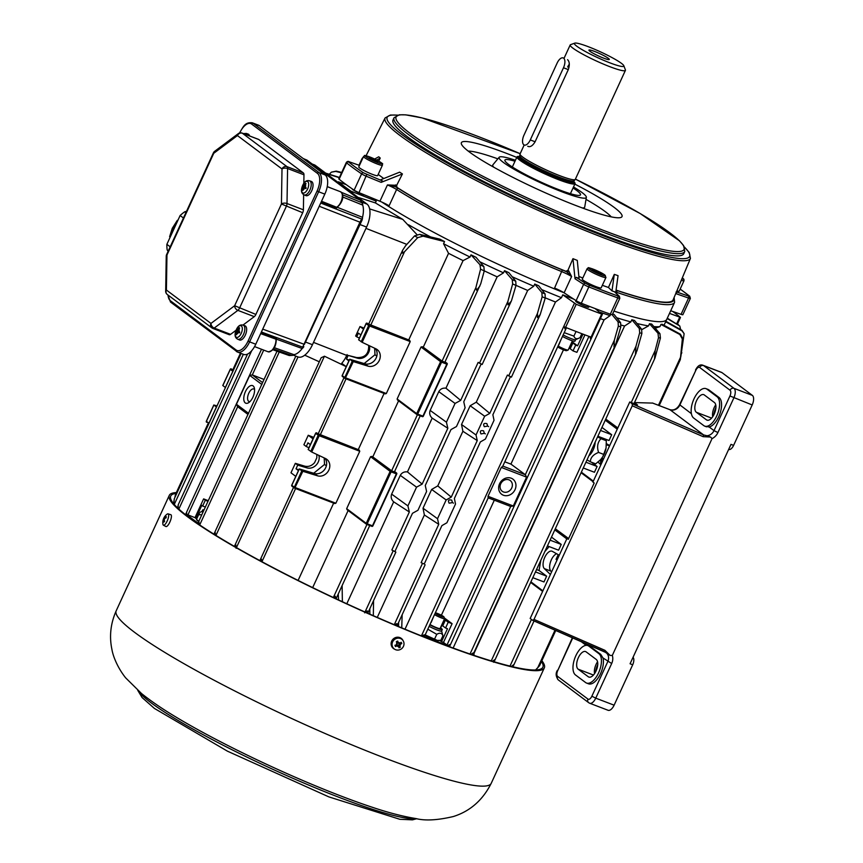<?xml version="1.0" encoding="UTF-8"?>
<svg xmlns="http://www.w3.org/2000/svg" width="863" height="863" viewBox="0 0 863 863"><rect width="100%" height="100%" fill="white"/><g stroke="black" fill="none" stroke-linecap="round" stroke-linejoin="round"><path stroke-width="1.29" d="M616.258 293.291L616.678 292.363A172.007 20.41 24.7 0 0 674.596 302.32L666.765 319.353A172.007 20.41 -155.3 0 1 613.949 311.079A172.007 20.41 24.7 0 0 666.765 319.353L664.445 324.402A172.007 20.41 -155.3 0 1 663.863 325.2M563.852 292.686A172.007 20.41 -155.3 0 1 381.791 202.05A172.007 20.41 24.7 0 0 563.852 292.686M199.17 523.658L198.9 521.694L198.102 522.913A201.101 23.862 24.7 0 0 199.17 523.658L198.231 523.14A201.608 23.927 -155.3 0 1 185.944 513.927L185.977 513.776A201.101 23.862 24.7 0 0 186.753 514.413L186.602 512.482L185.977 513.776L186.602 512.482M186.753 514.413L194.984 517.66L203.614 498.89L208.263 500.691M187.907 514.931L237.681 406.71L236.44 404.262L249.72 375.394L252.298 374.92L264.035 379.45M612.622 313.97A172.007 20.41 24.7 0 0 614.078 314.445L620.616 322.73L620.788 326.894L615.966 343.409L613.981 346.915L614.316 340.281L618.35 326.085L618.081 321.888L612.094 314.671M453.14 648.037L604.068 319.893L610.098 315.631L610.702 314.326M473.981 653.442L624.585 326.009A164.801 19.558 -155.3 0 1 621.112 325.071M472.848 654.974L473.237 652.913L470.982 654.348M680.788 356.904L684.122 333.722L682.04 330.874L665.6 321.759M680.303 359.677L682.353 338.965L679.817 334.488L660.95 324.456A172.007 20.41 24.7 0 0 662.126 324.261L680.4 334.197L682.86 338.674L680.324 359.655L659.203 405.578M655.244 328.167L659.958 326.624L660.95 324.456M222.87 385.545L225.437 387.563M216.484 407.045L213.808 405.006L217.012 405.89M313.69 473.248L324.542 464.445L326.365 465.815M324.186 457.919L324.542 464.445M308.943 447.778L306.268 446.516L307.972 442.827L310.389 444.639M298.792 469.86L296.02 468.803L297.713 465.114L306.937 467.865A9.601 8.35 126.8 0 0 316.203 465.049A9.601 8.35 126.8 0 0 318.879 455.416M295.782 476.387L290.982 472.795L295.34 463.323L304.639 466.139C308.393 467.045 311.705 465.891 314.574 462.676L316.818 457.8L316.797 454.423M297.713 465.114L295.34 463.323M306.268 446.516L303.895 444.736L308.242 435.265L313.733 437.379M313.042 438.868L308.242 435.265M298.447 470.615L296.02 468.803M316.818 457.8L314.574 462.676M308.253 449.526L311.705 452.018L325.513 458.544A9.601 8.35 -53.2 0 1 326.764 459.31A9.601 8.35 -53.2 0 1 328.501 470.745A9.601 8.35 -53.2 0 1 317.562 475.826L301.791 470.971L299.623 469.041L314.402 473.463A9.601 8.35 126.8 0 0 324.747 469.332A9.601 8.35 126.8 0 0 324.995 458.307M344.003 377.681L318.188 433.809L358.274 449.623A164.801 19.558 24.7 0 0 359.181 450.087L359.763 451.273L335.869 503.237L334.747 503.539L294.693 488.21L302.784 471.414M376.818 356.117L374.995 354.747L364.154 363.55M374.995 354.747L374.639 348.221M360.842 334.941L358.425 333.129L356.721 336.818L359.396 338.08M369.342 345.718A9.601 8.35 -53.2 0 1 366.656 355.351A9.601 8.35 -53.2 0 1 357.39 358.167L348.177 355.416L346.473 359.105L349.245 360.162M348.177 355.416L356.538 357.53C364.866 358.026 368.922 353.981 368.684 345.405M346.246 366.699L341.726 363.312A19.202 9.202 -69 0 0 346.732 355.416L347.099 354.607M348.9 360.917L346.473 359.105M356.721 336.818L355.653 336.009L360 326.548L363.992 328.113M363.506 329.17L360 326.548M358.706 339.828L362.158 342.32L375.966 348.846A9.601 8.35 -53.2 0 1 377.228 349.612A9.601 8.35 -53.2 0 1 378.954 361.058A9.601 8.35 -53.2 0 1 368.016 366.139L352.244 361.273L350.076 359.342L364.855 363.765A9.601 8.35 126.8 0 0 375.2 359.634A9.601 8.35 126.8 0 0 375.448 348.609M402.557 250.367L368.641 324.11L408.728 339.925A164.801 19.558 24.7 0 0 409.634 340.389L410.216 341.575L386.322 393.539L385.2 393.852L345.146 378.512L353.237 361.716M540.831 560.26L539.051 570.497L536.559 569.548M539.051 570.497L546.635 576.182L543.981 581.953L532.816 577.681M551.479 537.11L561.241 544.434L550.076 540.152M561.241 544.434L558.588 550.206L547.422 545.923M549.17 546.603L544.866 551.5M546.635 576.182L535.47 571.91M550.4 574.499L544.337 568.609A9.601 4.606 111 0 1 544.639 557.617A9.601 4.606 111 0 1 551.996 551.198A9.601 4.606 111 0 1 552.288 551.328L559.267 555.222M556.646 553.766A9.601 4.606 -69 0 0 550.518 561.889A9.601 4.606 -69 0 0 550.896 571.123L551.63 571.835M591.338 462.169L597.099 466.484L594.434 472.266L583.269 467.983M601.932 427.412L611.694 434.736L600.529 430.454M597.099 466.484L585.934 462.212M611.694 434.736L609.041 440.508L597.876 436.236M634.488 320.464L641.608 329.191L641.878 333.431L636.959 350.82L635.47 353.679L635.966 346.279L639.677 332.805L639.321 328.544L631.835 319.752A172.007 20.41 24.7 0 0 634.488 320.464M606.419 443.69L609.72 445.524M600.853 464.801L598.059 462.083M607.099 444.067A9.601 4.606 -69 0 0 606.409 444.38M600.443 459.871A9.601 4.606 -69 0 0 601.177 461.241M555.319 528.771L568.631 538.566M605.772 419.073L617.811 427.94M654.51 358.609L655.179 350.454L658.512 337.66L657.994 333.269L649.494 323.744A172.007 20.41 24.7 0 0 651.705 324.067L659.947 333.668L660.411 338.048L654.974 358.059M641.781 329.644L648.501 325.901L649.494 323.744M396.656 473.96L372.87 525.912L371.856 526.333L366.613 524.316A0.798 0.798 0 0 1 366.419 524.219A0.798 0.69 126.8 0 0 366.559 524.294L367.217 523.809L366.236 523.323A0.798 0.69 126.8 0 0 366.419 524.219L347.066 509.72L346.667 508.663L370.572 456.7L371.845 456.441A164.801 19.558 24.7 0 0 372.784 456.905L391.629 470.788L394.391 471.953L420.205 415.826M447.11 364.262L423.323 416.225L422.309 416.635L417.066 414.628A0.798 0.798 0 0 1 416.872 414.52A0.798 0.69 126.8 0 0 417.023 414.596L417.67 414.111L416.7 413.625A0.798 0.69 126.8 0 0 416.872 414.52L397.519 400.022L397.12 398.965L421.025 347.002L422.298 346.753A164.801 19.558 24.7 0 0 423.248 347.217L442.083 361.09L444.844 362.255L480.788 283.657L484.251 270.917L483.863 266.581L476.042 257.303A172.007 20.41 24.7 0 1 471.025 254.865L479.979 264.736A191.295 22.697 24.7 0 0 483.863 266.581M479.979 264.736L480.572 269.18L475.88 287.616L476.624 290.248L479.947 285.933M423.248 347.217L463.075 260.615L470.022 257.034L471.025 254.865M372.784 456.905L398.587 400.82M333.657 503.129L298.102 580.421M312.676 587.606L348.134 510.518M463.075 260.615A164.801 19.558 -155.3 0 1 448.555 253.323L408.728 339.925M384.111 393.431L358.274 449.623M173.582 503.636L174.294 498.771L241.133 353.442M240.453 353.183L232.805 369.828L233.388 370.281M341.543 172.837L335.685 171.413L331.414 172.147L329.267 174.25M331.414 172.136L336.279 171.122L341.726 172.438M444.542 241.575L423.086 236.171L417.735 237.627L404.499 251.769L402.19 253.161L402.6 250.27L405.513 245.858L414.542 235.912L419.677 234.348L439.882 239.148A172.007 20.41 24.7 0 0 444.542 241.575L443.55 243.733L448.555 253.323M261.888 561.824L261.457 559.159L259.882 560.605M335.718 598.62L335.329 596.257L333.269 597.671M504.79 461.824A164.801 19.558 24.7 0 0 510.918 464.1L525.308 474.704L526.581 477.12L501.295 467.433L502.698 466.365L566.462 327.735M526.581 477.12L513.312 505.988L510.702 506.452L446.98 645.028L447.865 645.535A201.101 23.862 24.7 0 0 449.699 646.214L449.677 644.585L447.865 645.535M488.113 497.822L488.016 496.301L513.312 505.988M277.023 351.219L198.414 522.126M245.265 402.913A9.439 4.531 111 0 1 246.397 389.806A9.439 4.531 111 0 1 254.315 387.897A9.439 4.531 111 0 1 248.663 402.665A9.439 4.531 111 0 1 245.265 402.913M510.918 464.1L563.474 349.817M346.797 603.766L393.679 501.835C391.306 499.645 390.626 497.077 391.651 494.121L400.281 475.362C401.856 472.676 404.24 471.511 407.444 471.899L432.18 418.124C429.806 415.923 429.138 413.355 430.162 410.41L438.792 391.651C440.357 388.954 442.741 387.8 445.955 388.177L497.153 276.85A164.801 19.558 -155.3 0 1 484.272 270.853M604.068 319.893A164.801 19.558 -155.3 0 1 600.378 318.663M391.845 550.011L395.869 552.104L391.845 550.011L409.342 511.986L407.919 505.912L416.549 487.153L422.158 484.111L447.843 428.275L446.43 422.201L455.06 403.431L460.669 400.4L478.156 362.374L482.169 364.466L511.511 300.648L515.988 285.426L515.761 281.219L508.868 272.654A172.007 20.41 24.7 0 1 504.521 270.68L512.244 279.644A191.295 22.697 24.7 0 0 515.761 281.219M481.069 364.164L463.765 401.78L465.103 407.778L456.473 426.538L450.971 429.591L425.265 485.491L426.592 491.489L417.962 510.26L412.471 513.302L394.963 551.36M424.229 564.024L421.112 562.676L424.229 564.024L441.888 525.632L446.894 522.773L455.524 504.014L454.37 498.49L480.389 441.921L485.405 439.062L494.035 420.292L492.87 414.769L510.335 376.818M485.373 433.852L484.337 433.312L481.004 433.916C479.601 431.166 480.464 430.141 483.593 430.853L484.337 433.312M421.112 562.676L438.749 524.316L437.519 518.717L446.149 499.957L451.263 497.11L477.261 440.594L476.02 435.006L484.65 416.236L489.774 413.388L507.412 375.038L511.435 377.131L540.195 314.596L545.233 298.08L545.082 293.927L538.663 285.729A172.007 20.41 24.7 0 1 534.747 284.056L541.856 292.568A191.295 22.697 24.7 0 0 545.082 293.927M453.507 503.14L452.471 502.59L449.138 503.194C447.735 500.443 448.598 499.418 451.727 500.13L452.471 502.59M488.695 426.646L487.66 426.095L484.326 426.7C482.924 423.949 483.787 422.924 486.915 423.636L487.66 426.095M396.926 625.837L396.764 623.625L394.628 624.866M438.749 524.316L424.38 514.995L423.021 508.21L431.651 489.45L437.768 485.901L451.263 497.11M377.271 617.423L424.38 514.995M477.261 440.594L462.892 431.284L461.532 424.499L470.162 405.739L476.268 402.19L489.774 413.388M437.768 485.901L462.892 431.284M445.955 388.177L460.669 400.4M447.843 428.275L432.18 418.124M367.562 613.14L367.271 610.864L364.639 612.849M407.444 471.899L422.158 484.111M409.342 511.986L393.679 501.835M405.006 629.203L555.492 302.018A164.801 19.558 -155.3 0 1 545.297 297.864M540.195 314.596L537.509 317.627L537.476 313.355L542.147 296.775L541.856 292.568M476.268 402.19L527.671 290.443L533.755 286.225L534.747 284.056M511.263 301.209L508.016 304.866L507.897 301.392L512.644 283.938L512.244 279.644M497.153 276.85L503.517 272.848L504.521 270.68M503.388 495.233A9.439 8.209 -53.2 0 1 502.557 479.893A9.439 8.209 -53.2 0 1 515.955 485.017A9.439 8.209 -53.2 0 1 503.388 495.233M503.442 491.942A6.699 5.825 -53.2 0 1 502.201 491.263A6.699 5.825 -53.2 0 1 501.554 482.406A6.699 5.825 -53.2 0 1 510.238 480.54A6.699 5.825 -53.2 0 1 511.338 488.717A6.699 5.825 -53.2 0 1 503.442 491.942M422.363 635.74A201.101 23.862 24.7 0 0 424.337 636.527L424.186 634.823L422.363 635.74L423.517 636.268A201.608 23.927 24.7 0 0 449.008 646.031L449.699 646.214M595.082 308.555L601.705 314.056A201.608 23.927 -155.3 0 1 576.214 304.294L562.784 294.822A172.007 20.41 24.7 0 0 573.798 299.159M566.408 327.638L564.931 328.835L564.434 326.861L565.589 327.39A201.608 23.927 24.7 0 0 591.079 337.153L591.77 337.325L590.421 338.598L589.925 336.646M441.392 615.243L494.316 500.195M444.391 617.994L452.104 623.679L443.474 642.45L446.98 645.028M584.941 334.866L576.915 352.331A191.359 22.708 24.7 0 1 573.021 350.885L570.195 348.76A8.803 1.046 -155.3 0 0 569.095 348.026M198.9 521.694L198.102 522.913M254.574 389.58A6.699 3.215 -69 0 0 253.819 388.997A6.699 3.215 -69 0 0 248.587 393.69A6.699 3.215 -69 0 0 248.641 401.306A6.699 3.215 -69 0 0 249.029 401.511A6.699 3.215 -69 0 0 249.979 401.586M672.752 311.467A201.608 23.927 -155.3 0 1 680.378 317.336L669.494 313.409M207.994 501.284L205.308 500.249A191.359 22.708 -155.3 0 1 203.614 498.89M196.807 518.717L195.825 518.339L201.802 505.351A191.359 22.708 24.7 0 0 202.643 506.02L205.308 500.249M202.643 506.02L205.34 507.056M195.825 518.339A191.359 22.708 -155.3 0 1 194.984 517.66M430.928 622.406A191.359 22.708 -155.3 0 0 431.133 622.482L433.614 616.57M443.474 642.45A191.359 22.708 -155.3 0 1 441.5 641.716L447.476 628.728A191.359 22.708 -155.3 0 1 445.567 628.005L442.73 625.891A8.803 1.046 24.7 0 0 441.629 625.146M444.294 619.375A8.803 1.046 -155.3 0 1 445.384 620.119L448.221 622.234A191.359 22.708 24.7 0 0 452.104 623.679M445.567 628.005L448.221 622.234M440.615 628.037L441.878 625.297M441.5 641.716L439.871 640.486M561.079 339.45L558.598 345.351A191.359 22.708 24.7 0 1 558.393 345.276M572.007 341.705L577.595 345.826A191.359 22.708 -155.3 0 1 575.686 345.103L572.849 342.989A8.803 1.046 24.7 0 0 571.759 342.244M575.686 345.103L573.021 350.885M572.687 340.896L572.266 341.824M582.978 334.121L577.595 345.826M364.693 194.973A7.195 0.852 -155.3 0 1 357.174 192.104A7.195 0.852 -155.3 0 1 352.169 188.878A7.195 0.852 -155.3 0 1 352.19 188.846M588.221 306.462A7.195 0.852 -155.3 0 1 588.782 307.152A7.195 0.852 -155.3 0 1 581.878 304.919A7.195 0.852 -155.3 0 1 575.697 301.133A7.195 0.852 -155.3 0 1 576.592 301.111M555.492 302.018L561.457 297.703L562.784 294.822M371.349 197.713A172.007 20.41 24.7 0 0 376.203 201.122L350.928 191.165A201.608 23.927 -155.3 0 1 338.63 181.942L346.203 184.617M376.203 201.122L375.383 202.913L357.972 197.336M375.383 202.913L402.805 219.418L416.818 234.466M346.074 366.57L324.445 356.214L321.165 357.746L234.52 546.117M178.156 508.436L178.188 504.887L247.562 354.067M178.296 504.801L177.487 508.35M173.776 503.873L174.304 498.76M430.561 236.915A172.007 20.41 -155.3 0 1 408.479 224.747M470.022 257.034A172.007 20.41 -155.3 0 1 443.55 243.733M503.517 272.848A172.007 20.41 -155.3 0 1 479.828 261.769M533.755 286.225A172.007 20.41 -155.3 0 1 512.18 276.764M561.457 297.703A172.007 20.41 -155.3 0 1 541.694 289.59M610.098 315.631A172.007 20.41 -155.3 0 1 599.763 312.126M624.585 326.009L630.842 321.921A172.007 20.41 -155.3 0 1 616.7 317.757M630.842 321.921L631.835 319.752M648.501 325.901A172.007 20.41 -155.3 0 1 636.98 323.506M659.958 326.624A172.007 20.41 -155.3 0 1 653.895 326.592M236.095 548.307L235.782 544.823L234.391 546.408M215.513 535.146L215.189 532.439L213.981 534.197M665.675 321.165L681.921 330.313L684.132 333.722M667.304 318.177L679.785 325.987L667.142 318.533M680.67 329.612L679.785 325.987M493.701 662.288L494.726 659.677L492.439 661.252M494.639 660.691L494.726 659.677M513.733 665.146L512.73 666.743M513.765 664.596L511.414 666.43M535.707 669.979L539.569 665.675L535.567 669.979M174.898 497.455L175.383 494.672M527.671 290.443A164.801 19.558 -155.3 0 1 516.009 285.351M473.992 652.514L473.97 655.351M398.587 626.538L398.598 622.439M402.158 614.715L401.737 627.854M369.882 614.165L369.796 608.782M373.571 600.583L373.323 615.686M338.555 599.947L338.253 593.992M342.126 585.567L342.374 601.716M567.574 59.676C569.591 61.651 569.828 64.962 568.296 69.601L535.103 141.769C532.6 145.901 530.152 147.4 527.746 146.279M569.321 64.24A8.004 3.84 -69 0 0 567.649 67.034M589.947 51.273A11.197 1.327 -155.3 0 1 588.954 50.281A11.197 1.327 -155.3 0 1 599.677 53.582A11.197 1.327 -155.3 0 1 609.159 59.579A11.197 1.327 -155.3 0 1 600.519 56.861A11.197 1.327 -155.3 0 1 589.947 51.273M621.414 63.323A27.195 3.225 -155.3 0 1 623.82 65.717A27.195 3.225 -155.3 0 1 597.779 57.713A27.195 3.225 -155.3 0 1 574.758 43.15A27.195 3.225 -155.3 0 1 595.729 49.741A27.195 3.225 -155.3 0 1 621.414 63.323M574.758 43.15L570.562 44.671A30.399 3.603 24.7 0 0 570.184 44.973A30.399 3.603 24.7 0 0 596.29 60.949A30.399 3.603 24.7 0 0 625.416 70.378A30.399 3.603 24.7 0 0 625.405 69.892L623.82 65.717M524.175 144.995L520.055 153.948A30.399 3.603 24.7 0 0 520.022 154.056A30.399 3.603 24.7 0 0 522.762 157.109A30.399 3.603 24.7 0 0 552.665 172.805A30.399 3.603 24.7 0 0 575.233 179.45A30.399 3.603 24.7 0 0 575.297 179.353L625.416 70.378M573.755 181.543A31.963 3.797 -155.3 0 1 575.049 183.614A31.963 3.797 -155.3 0 1 544.434 173.7A31.963 3.797 -155.3 0 1 516.98 156.904A31.963 3.797 -155.3 0 1 519.386 156.537M373.755 807.746A156.807 18.608 -155.3 0 1 371.403 806.97A156.807 18.608 -155.3 0 1 176.203 717.196C162.632 709.095 151.09 701.22 141.575 693.572L125.642 677.843C117.357 667.444 112.956 655.88 111.92 649.418C109.17 636.355 110.593 623.496 116.181 610.842A206.408 24.488 -155.3 0 0 257.357 702.223A206.408 24.488 -155.3 0 0 473.28 785.319A206.408 24.488 -155.3 0 0 491.22 783.334C482.697 800.195 470.076 811.263 453.355 816.527C437.552 820.26 425.038 820.929 415.826 818.545C402.687 816.409 387.886 812.558 371.403 806.97M541.856 660.691A206.408 24.488 -155.3 0 1 544.326 667.865A206.408 24.488 -155.3 0 1 346.581 603.873A206.408 24.488 -155.3 0 1 169.288 495.373A206.408 24.488 -155.3 0 1 176.343 492.579M541.479 661.533A204.801 24.304 -155.3 0 1 542.881 667.196A204.801 24.304 -155.3 0 1 346.656 603.701A204.801 24.304 -155.3 0 1 170.745 496.042A204.801 24.304 -155.3 0 1 175.955 493.409M163.7 518.706A9.159 2.567 175.5 0 1 163.69 518.523L163.431 519.375A10.378 5.307 -162.2 0 0 163.064 520.238A10.399 10.399 0 0 1 167.174 514.121A6.138 1.855 112.5 0 1 168.102 513.863L170.798 514.693A6.397 1.931 112.5 0 1 170.173 521.371A6.397 1.931 112.5 0 1 165.89 526.516L163.398 525.2A6.138 1.855 112.5 0 1 162.934 524.359A10.399 10.399 0 0 1 163.053 520.27A3.538 1.068 -67.5 0 0 162.902 521.435A10.378 7.443 -4.7 0 1 163.323 520.13L163.549 520.26M168.102 513.863A6.138 1.855 112.5 0 1 167.508 520.26A6.138 1.855 112.5 0 1 163.398 525.2M163.69 518.523A9.159 1.553 51.1 0 1 163.797 518.48L164.553 518.922M164.779 517.466L164.563 517.315A10.378 8.199 -123.6 0 1 165.297 515.977A3.538 1.068 -67.5 0 0 164.574 516.786A10.378 6.397 30.1 0 0 164.11 517.822L163.797 518.48M164.542 519.008L164.887 518.372A10.378 4.757 7.1 0 1 166.084 517.843A3.538 1.068 -67.5 0 0 166.246 516.646L166.246 516.646A10.378 7.994 -171.3 0 0 164.995 517.617L164.747 517.52A9.159 6.181 111 0 1 165.07 516.959A9.159 8.846 80.8 0 0 164.682 517.476L164.563 517.315M165.739 517.973L164.747 517.52M164.369 520.648L163.754 520.432A10.378 8.749 41.5 0 0 163.851 522.104A3.538 1.068 -67.5 0 0 164.563 521.306A10.378 5.858 -138.4 0 1 164.207 519.914L164.445 519.224M163.56 520.238A9.159 6.084 123 0 0 163.366 520.831A9.159 8.943 117.7 0 1 163.495 520.195L163.323 520.13M394.866 649.354L394.057 648.9A6.397 6.052 -44.9 0 1 394.639 637.984A6.397 6.052 -44.9 0 1 402.827 640.173L403.28 640.982A6.138 5.814 -44.9 0 1 394.866 649.354A6.138 5.814 -44.9 0 1 395.427 638.89A6.138 5.814 -44.9 0 1 403.28 640.982M397.077 644.197A9.159 5.2 -142.8 0 1 396.527 643.863L396.753 644.844A10.378 2.028 166.3 0 1 394.963 645.244A3.538 3.344 135.1 0 0 395.545 646.592A10.378 4.153 -34.2 0 0 397.131 645.697L398.652 646.225A10.378 0.852 75.8 0 1 398.965 647.779A3.538 3.344 135.1 0 0 400.356 647.11A10.378 1.424 -127.2 0 0 399.537 645.804L400.152 644.24A10.378 3.732 -11.9 0 0 401.726 643.625L400.022 643.356A2.244 2.114 -44.9 0 0 399.979 643.226M396.527 643.863A9.159 3.053 7.9 0 1 397.163 643.971L396.926 643.992M397.368 643.28L396.948 642.525L396.656 643.474L396.721 642.223A2.244 2.114 -44.9 0 1 397.39 641.899L397.724 641.09A3.538 3.344 135.1 0 0 396.333 641.759L397.368 643.28M398.231 642.719L398.889 643.151A9.159 1.909 -62.2 0 1 399.202 642.579L398.253 642.859A10.378 2.567 -107.1 0 0 397.724 641.09M399.202 642.579A9.159 6.559 96.9 0 1 399.116 643.226L399.019 642.989M399.774 643.388L399.116 643.226L399.774 643.388A10.378 2.449 145.2 0 0 401.144 642.277A3.538 3.344 135.1 0 1 401.726 643.625M399.849 644.909A9.159 3.474 16.9 0 1 400.346 645.19A9.159 5.62 -153.1 0 1 399.763 645.125M396.408 644.92L397.811 645.88A9.159 2.104 -71.2 0 0 397.67 646.484A9.159 6.753 109.6 0 0 398.037 645.956L398.652 646.225M395.934 645.028A2.244 2.114 -44.9 0 0 396.063 645.265L395.545 646.592M398.566 646.02A2.244 2.114 -44.9 0 0 399.073 645.751L400.356 647.11M400.346 645.19L398.9 644.251L400.022 643.356M397.67 646.484L397.325 645.006L398.264 645.546L397.325 645.006L397.789 645.837M396.063 645.265L397.325 645.006M399.073 645.751L398.9 644.251M597.563 661.792A9.601 4.606 -69 0 0 594.553 673.625M595.524 672.04A13.603 6.516 111 0 1 597.746 664.542M588.286 676.775L578.167 669.192A9.601 4.606 111 0 1 578.091 658.275A9.601 4.606 111 0 1 585.578 651.565A9.601 4.606 111 0 1 586.128 651.867L596.247 659.451A9.601 4.606 111 0 1 596.322 670.357A9.601 4.606 111 0 1 588.836 677.077A9.601 4.606 111 0 1 588.286 676.775L589.44 677.218M713.69 415.114A13.603 6.516 111 0 1 715.912 407.627M715.729 404.866A9.601 4.606 -69 0 0 712.719 416.71M696.333 412.266A9.601 4.606 111 0 1 696.258 401.36A9.601 4.606 111 0 1 703.744 394.639A9.601 4.606 111 0 1 704.294 394.952L714.424 402.525A9.601 4.606 111 0 1 714.488 413.442A9.601 4.606 111 0 1 707.002 420.152A9.601 4.606 111 0 1 706.452 419.85L696.333 412.266L711.608 418.113M614.111 705.179L595.75 698.156A8.004 3.84 -69 0 1 589.731 703.259L588.674 702.676A3.204 2.783 -53.2 0 1 587.973 699.106L557.617 676.365A3.204 2.783 -53.2 0 0 558.318 679.925L588.674 702.676A3.204 2.783 -53.2 0 0 589.267 703A8.004 3.84 -69 0 0 589.731 703.259L608.081 710.281A8.004 3.84 -69 0 0 614.111 705.179L632.698 664.769A6.397 3.064 -69 0 0 633.043 657.304M728.782 449.461L728.663 449.407A6.397 3.064 -69 0 0 728.782 449.461A6.397 3.064 -69 0 0 733.604 445.373L752.191 404.963A8.004 3.84 -69 0 0 752.353 395.373L721.997 372.633A8.004 3.84 -69 0 0 721.533 372.374L703.172 365.34A8.004 3.84 -69 0 1 703.636 365.599A3.204 2.783 126.8 0 0 699.688 367.476L730.044 390.227A4.8 2.298 111 0 1 729.947 395.977L714.014 430.615L709.181 427.002L705.632 426.322M632.698 664.769L630.076 663.766L730.983 444.369L733.604 445.373M587.865 645.589L590.616 646.797L600.734 654.381L602.967 657.94A15.998 7.67 111 0 1 599.44 675.815A15.998 7.67 111 0 1 588.512 683.809L586.538 683.054A15.998 7.67 -69 0 0 599.03 671.856A15.998 7.67 -69 0 0 598.9 653.679L588.782 646.096A15.998 7.67 -69 0 0 587.865 645.589A15.998 7.67 -69 0 0 575.384 656.775A15.998 7.67 -69 0 0 575.502 674.963L585.621 682.547A15.998 7.67 -69 0 0 586.538 683.054M532.849 620.421L604.057 651.446L610.119 655.438L604.877 650.292L534.003 619.407L532.751 620.4L530.173 618.48L567.023 538.372L568.469 538.922M693.679 418.037A15.998 7.67 111 0 1 693.561 399.86A15.998 7.67 111 0 1 706.042 388.663A15.998 7.67 111 0 1 706.959 389.17L717.077 396.753A15.998 7.67 111 0 1 717.196 414.941A15.998 7.67 111 0 1 704.715 426.128A15.998 7.67 111 0 1 703.798 425.621L693.679 418.037M706.042 388.663L708.005 389.418A15.998 7.67 111 0 1 708.922 389.925L719.041 397.509A15.998 7.67 111 0 1 720.055 413.334A15.998 7.67 111 0 1 709.181 427.002M604.057 651.446L604.877 650.292M606.818 653.345A8.004 6.958 -53.2 0 1 607.8 661.565L591.867 696.204L595.75 698.156L611.684 663.518A11.197 9.741 126.8 0 0 612.309 655.438L610.119 655.438M612.309 655.438L712.029 438.641A11.197 9.741 126.8 0 0 717.908 432.568L733.841 397.929A8.004 3.84 -69 0 0 733.992 388.35L703.636 365.599L721.997 372.633M703.14 436.667L703.636 434.941L632.245 403.841L632.255 405.783L703.14 436.667L710.562 437.045L712.029 438.641M632.255 405.783L534.003 619.407M706.916 435.729L703.636 434.941L669.99 409.731A8.004 6.958 126.8 0 0 679.861 405.027L695.794 370.389A4.8 2.298 111 0 1 699.688 367.476M710.562 437.045L706.916 435.739A8.004 6.958 -53.2 0 0 714.014 430.615L717.908 432.568M652.655 403.097L634.499 402.568M634.456 402.665L637.487 404.93L629.753 401.975L592.913 482.083L594.176 483.032L568.285 539.321L567.023 538.372M632.245 403.841L629.753 401.975M603.658 458.717L602.525 458.296L600.206 463.345L601.187 464.078M603.517 459.03L602.525 458.296M557.045 560.065L556.052 559.332L558.221 554.639M597.628 436.786L600.961 438.695C597.563 442.277 596.765 446.851 598.566 452.428C593.215 454.553 590.475 457.67 590.335 461.791L595.697 463.841L600.745 459.526L602.849 456.613L606.063 447.973L606.322 440.745L603.701 438.458M605.923 448.684L605.923 448.674A12.805 6.138 111 0 1 605.923 448.684A12.805 6.138 111 0 1 602.967 456.408A12.805 6.138 111 0 1 602.903 456.516M605.923 448.674L606.063 447.973M595.146 442.169A10.885 5.221 111 0 1 588.933 455.696M590.335 461.791L587.002 459.882M606.322 440.745L600.961 438.695M603.927 454.488L598.566 452.428M320.723 203.032L361.629 219.029L359.936 222.19L362.136 219.946L362.514 218.069L361.629 219.029A1.284 0.917 43.2 0 1 361.975 220.119M215.944 535.416L298.026 356.958A19.202 9.202 -69 0 0 312.46 344.704L366.57 227.066L360.011 224.553L304.391 344.369L360.507 222.352M360.011 224.553L362.136 219.946M319.234 206.268L359.936 222.19L302.686 347.163A1.284 1.09 -0.4 0 0 303.787 346.624M306.419 159.892L306.861 160.076A1.284 1.111 -53.2 0 1 307.066 160.194L307.066 160.194A1.284 1.111 -53.2 0 1 307.25 160.367M303.345 158.619L306.861 160.076L360.27 200.097L362.536 203.237L362.708 205.103L342.665 196.98M261.392 332.007L302.686 347.163L302.697 348.145L303.787 346.797M362.708 205.103A19.202 9.202 111 0 1 362.525 217.314L362.514 218.069M362.525 217.314L337.336 207.325L336.052 208.317L336.592 207.239L321.521 201.273M273.474 348.976L291.629 355.383L289.202 355.524L292.74 355.383M302.697 348.145L302.179 348.523A19.202 9.202 111 0 1 293.916 354.671L293.42 355.038M293.916 354.671L274.294 347.681M337.153 206.883L336.581 207.832M337.034 207.228L337.034 207.228A0.798 0.626 -116.1 0 1 336.592 207.239A8.403 4.024 111 0 0 341.899 199.159A8.403 4.024 111 0 0 340.54 191.759C345.901 196.44 340.529 204.909 337.034 207.228L336.71 207.605M271.047 351.047A7.605 3.646 -69 0 0 276.106 339.871L276.387 338.037L276.591 339.353M276.451 338.576L276.106 339.612M260.658 333.614L275.912 339.17A8.403 4.024 111 0 1 273.549 348.145A8.403 4.024 111 0 1 268.145 351.791C273.312 350.971 276.02 346.883 276.246 339.537L276.343 338.879M302.179 348.523L276.656 339.256M366.57 227.066A19.202 9.202 -69 0 0 366.948 204.056L315.405 165.437A19.202 9.202 -69 0 0 314.305 164.822L312.147 164.002M317.39 173.344A1.284 1.111 -53.2 0 1 318.965 172.589L253.193 123.301A1.284 1.111 126.8 0 0 251.608 124.056L317.39 173.344A14.725 7.055 111 0 1 317.099 190.982L248.059 341.09A14.725 7.055 111 0 1 236.128 350.011A1.284 1.111 126.8 0 0 236.645 351.565A15.998 7.67 -69 0 0 237.562 352.072L243.722 354.434A15.998 7.67 -69 0 0 255.772 344.229L324.822 194.121A15.998 7.67 -69 0 0 325.135 174.952L259.353 125.664A15.998 7.67 -69 0 0 258.436 125.157L252.276 122.794C244.661 121.963 243.312 127.044 239.569 132.837L239.741 132.837M258.274 139.321A4.002 1.92 111 0 1 258.533 139.375A4.002 1.92 111 0 1 258.76 139.504L303.334 172.902A4.002 1.92 111 0 1 303.97 174.801L303.83 183.42M302.686 212.708L255.89 314.434L234.639 305.718A4.002 2.794 53.2 0 0 237.864 310.367A4.002 1.92 -69 0 0 239.504 308.167L286.3 206.43A4.002 1.92 -69 0 0 287.001 203.528A4.002 2.125 -179.1 0 0 281.435 203.992L302.686 212.708A4.002 1.92 111 0 0 303.398 209.806L303.647 194.607M255.89 314.434A4.002 1.92 111 0 1 254.261 316.645L242.945 325.103M228.986 334.564A4.002 1.92 111 0 0 229.213 334.693A4.002 1.92 111 0 0 230.583 334.348L236.084 330.238M245.308 335.146A7.605 3.646 111 0 1 239.515 339.968L237.767 339.213A7.53 3.603 -69 0 0 243.506 334.445A7.53 3.603 -69 0 0 243.15 325.168L244.952 325.772A7.605 3.646 111 0 1 245.308 335.146M241.219 333.377A6.203 2.977 111 0 1 236.591 337.357A6.203 2.977 111 0 1 235.642 331.489L235.642 331.489A6.203 2.977 111 0 1 236.408 329.504L236.408 329.504A6.203 2.977 111 0 1 241.381 325.977A6.203 2.977 111 0 1 241.219 333.377M238.005 332.007L238.08 332.05A12.772 3.096 22.9 0 0 239.105 332.859L239.105 332.859A3.732 1.791 -69 0 0 239.612 331.748L238.458 330.486A12.643 6.127 169.1 0 1 239.375 329.903A12.643 7.077 13.5 0 0 238.458 330.27L238.501 329.58A12.772 10.334 -46.2 0 1 239.677 328.08A3.732 1.791 -69 0 0 239.191 327.713A12.772 11.694 116.7 0 0 238.134 329.299L237.627 329.655L238.35 330.022M237.584 332.384A12.643 8.069 66.2 0 0 237.681 333.582A12.643 9.299 -141.6 0 1 237.444 332.492L237.379 332.449M236.991 332.859L237.444 332.492L236.991 332.859A12.772 10.626 -64.9 0 0 236.624 334.715A3.732 1.791 -69 0 1 236.138 334.348L236.721 334.1M236.613 331.867A12.643 4.962 174.3 0 0 236.063 332.374A12.643 8.231 9 0 1 236.613 331.651L236.624 332.579A12.772 11.402 141.4 0 0 236.138 334.348M239.202 331.554A2.147 1.025 111 0 0 239.17 331.629L236.192 330.68A12.772 0.982 17.7 0 0 236.645 330.971L236.613 331.651M237.983 329.839L237.045 330.119A12.772 2.028 -148.2 0 1 236.699 329.569A3.732 1.791 -69 0 0 236.192 330.68M238.576 329.472L237.627 329.655A12.643 7.195 59.1 0 1 237.757 328.695A12.643 10.173 -135 0 0 237.487 329.763L237.045 330.119M238.479 331.198L239.536 331.726L238.458 330.486M239.105 332.773A3.42 1.64 111 0 0 239.58 331.737L239.612 331.748M239.439 328.35L239.191 327.713M237.703 329.688L238.35 329.99M237.12 332.007L237.692 332.158M239.17 331.629L239.731 332.751M311.694 190.809A7.605 3.646 111 0 1 305.901 195.631L304.164 194.876A7.53 3.603 -69 0 0 309.893 190.108A7.53 3.603 -69 0 0 309.537 180.831L311.338 181.435A7.605 3.646 111 0 1 311.694 190.809M307.606 189.04A6.203 2.977 111 0 1 302.989 193.021A6.203 2.977 111 0 1 302.039 187.142L302.039 187.142A6.203 2.977 111 0 1 302.794 185.167L302.794 185.167A6.203 2.977 111 0 1 307.767 181.64A6.203 2.977 111 0 1 307.606 189.04M304.391 187.67L304.477 187.713A12.772 3.096 22.9 0 0 305.491 188.522L305.491 188.522A3.732 1.791 -69 0 0 305.998 187.411L304.844 186.149A12.643 6.127 169.1 0 1 305.761 185.567A12.643 7.077 13.5 0 0 304.844 185.933L304.887 185.243A12.772 10.334 -46.2 0 1 306.063 183.733A3.732 1.791 -69 0 0 305.578 183.377A12.772 11.694 116.7 0 0 304.52 184.962L304.013 185.318A12.643 7.195 59.1 0 1 304.143 184.358A12.643 10.173 -135 0 0 303.873 185.426L303.431 185.782A12.772 2.028 -148.2 0 1 303.096 185.232A3.732 1.791 -69 0 0 302.579 186.343A12.772 0.982 17.7 0 0 303.032 186.635L303.01 188.242A12.772 11.402 141.4 0 0 302.525 190.011A3.732 1.791 -69 0 0 303.01 190.378A12.772 10.626 -64.9 0 1 303.388 188.522L303.765 188.112M303.97 188.048A12.643 8.069 66.2 0 0 304.067 189.245A12.643 9.299 -141.6 0 1 303.83 188.145L303.388 188.522M302.999 187.53A12.643 4.962 174.3 0 0 302.449 188.037A12.643 8.231 9 0 1 302.999 187.314M304.369 185.502L303.431 185.782M304.963 185.135L304.013 185.318M304.866 186.861L305.923 187.39L304.844 186.149M305.502 188.436A3.42 1.64 111 0 0 305.977 187.4L305.998 187.411M305.826 184.013L305.578 183.377M305.588 187.217A2.147 1.025 111 0 0 305.556 187.293L302.579 186.343M302.525 190.011L303.107 189.763M304.089 185.351L304.736 185.653M303.506 187.67L304.089 187.821M305.556 187.293L306.128 188.414M247.746 135.243A7.53 3.603 -69 0 0 246.289 133.441L248.091 134.045A7.605 3.646 111 0 1 249.58 135.944M183.441 218.015L180.119 215.523A37.206 32.341 -53.2 0 1 184.693 211.813L185.879 212.697M168.361 250.799L167.174 249.914A37.206 32.341 -53.2 0 1 166.872 244.326L170.194 246.818M167.174 249.914L168.102 251.37M180.119 215.523L166.872 244.326M186.537 211.273L184.693 211.813M170.755 233.884A32.805 28.522 -53.2 0 1 172.589 229.008A32.805 28.522 -53.2 0 1 175.254 224.197M196.581 519.494L198.781 521.317M198.727 521.435A10.399 1.23 -155.3 0 1 196.667 519.85L196.484 519.591M204.013 509.947A8.835 1.046 24.7 0 0 202.697 509.925A8.835 1.046 24.7 0 0 203.485 510.842A8.835 1.046 24.7 0 0 203.571 510.907M202.881 512.406A8.835 1.046 -155.3 0 1 202.794 512.342A8.835 1.046 -155.3 0 1 202.007 511.425L202.697 509.925M201.791 514.769L198.63 514.758L199.439 513.561M196.559 519.256L198.63 514.758M434.51 614.629A6.397 0.755 24.7 0 0 441.327 617.897A6.397 0.755 24.7 0 0 444.607 618.685A6.397 0.755 24.7 0 0 444.607 618.577L444.003 616.98A5.178 0.615 -155.3 0 1 441.349 616.43A5.178 0.615 -155.3 0 1 435.114 613.313M435.373 612.752A5.178 0.615 -155.3 0 1 440.508 614.79A5.178 0.615 -155.3 0 1 444.003 616.98M438.846 640.573A10.399 1.23 -155.3 0 1 438.684 640.605A10.399 1.23 -155.3 0 1 437.368 640.422L440.831 640.324L442.902 635.815C441.921 632.989 439.871 632.493 436.754 634.337L427.811 629.192M425.168 634.92L437.368 640.422A10.399 1.23 -155.3 0 1 428.846 637.153A10.399 1.23 -155.3 0 1 425.017 635.265M429.817 624.823A8.835 1.046 24.7 0 0 437.757 628.491A8.835 1.046 24.7 0 0 442.288 629.559A8.835 1.046 24.7 0 0 440.378 627.886M441.608 630.95A8.835 1.046 -155.3 0 1 441.597 631.058A8.835 1.046 -155.3 0 1 437.066 629.99A8.835 1.046 -155.3 0 1 429.127 626.322M441.619 631.015L442.902 635.815M434.682 638.836L436.754 634.337M429.968 624.488A6.397 0.755 24.7 0 0 435.642 627.304A6.397 0.755 24.7 0 0 439.882 628.631A6.397 0.755 24.7 0 0 440.076 628.534L444.607 618.685M523.96 135.189A8.004 3.84 -69 0 0 524.262 145.027A8.004 3.84 -69 0 0 530.292 139.925L563.485 67.756A8.004 3.84 -69 0 0 563.183 57.918A8.004 3.84 -69 0 0 557.164 63.021L523.96 135.189M346.3 162.492L338.803 178.803A4.8 0.572 24.7 0 0 339.116 179.224L346.624 162.913A1.597 1.435 -51.3 0 1 348.63 161.996L349.623 161.953A1.597 0.992 -70.8 0 0 349.483 161.888C348.307 161.101 347.25 161.305 346.3 162.492A4.8 0.572 24.7 0 0 346.624 162.913A204.002 24.207 24.7 0 0 361.619 173.851A4.8 0.572 24.7 0 0 366.495 176.322L381.166 182.363L382.395 180.928A183.204 21.737 -155.3 0 1 380.659 179.784L399.655 172.158A169.137 20.065 24.7 0 0 402.428 173.948L396.689 185.318L387.433 184.941A9.601 1.143 -155.3 0 1 396.602 189.504A172.007 20.41 24.7 0 0 562.083 271.759A9.601 1.143 -155.3 0 1 571.608 276.538L566.926 271.974A1.597 1.241 123.1 0 0 568.771 270.939L567.908 270.378L565.815 271.252L566.926 271.974A11.197 1.327 24.7 0 0 562.342 269.936L554.575 288.069A9.601 1.143 -155.3 0 1 564.111 292.848L576.117 300.669A4.8 0.572 24.7 0 0 581.317 303.237A204.002 24.207 24.7 0 0 610.303 314.186A4.8 0.572 24.7 0 0 612.32 314.607L619.828 298.296L619.375 296.289A1.597 1.499 133.8 0 0 618.933 296.009L617.692 295.912A202.406 24.013 -155.3 0 1 588.933 285.038L585.459 283.334A1.597 1.241 123.1 0 0 583.615 284.359A4.8 0.572 24.7 0 0 588.825 286.926A1.597 0.68 -68.5 0 0 588.933 285.038M572.967 258.673L575.017 278.76L576.236 277.325A183.204 21.737 -155.3 0 0 579.062 278.447L577.282 260.399A169.137 20.065 24.7 0 1 572.967 258.673L567.908 270.378M619.375 296.289L614.521 291.77A183.204 21.737 -155.3 0 1 611.986 290.874L608.447 287.476A169.633 20.129 -155.3 0 1 602.352 285.308M582.816 277.994A169.633 20.129 -155.3 0 1 578.868 276.462M383.765 178.522A169.633 20.129 -155.3 0 1 379.979 175.761A169.633 20.129 -155.3 0 1 378.199 174.402M681.058 314.359A4.8 0.572 24.7 0 0 682.86 314.704L690.368 298.393A4.8 0.572 24.7 0 1 688.555 298.048L681.058 314.359L670.724 310.756M339.116 179.224A204.002 24.207 24.7 0 0 354.121 190.162A4.8 0.572 24.7 0 0 358.997 192.632L379.925 201.252A9.601 1.143 -155.3 0 1 389.094 205.815L396.602 189.504A1.597 1.176 -57.8 0 1 398.393 188.436A11.197 1.327 24.7 0 0 395.351 186.699L396.926 187.347L396.689 185.318M395.621 184.876L395.351 186.699L387.433 184.941L379.925 201.252M564.111 292.848L571.608 276.538L568.771 270.939M402.428 173.948L381.166 182.363M608.447 287.476L614.294 274.358A169.137 20.065 24.7 0 0 618.048 275.653L615.707 292.773M574.823 184.11A88.404 10.485 -155.3 0 1 620.918 217.454A88.404 10.485 -155.3 0 1 552.73 196.041A88.404 10.485 -155.3 0 1 469.256 151.888A88.404 10.485 -155.3 0 1 461.435 144.099A88.404 10.485 -155.3 0 1 516.754 157.4M684.78 251.467L683.744 253.711A160 18.986 -155.3 0 1 566.937 220.227A160 18.986 -155.3 0 1 407.26 136.634A160 18.986 -155.3 0 1 393.021 119.989L394.046 117.746A160 18.986 24.7 0 0 408.285 134.391A160 18.986 24.7 0 0 567.973 217.983A160 18.986 24.7 0 0 684.78 251.467L683.615 245.599L679.494 240.809L640.195 213.549L575.405 179.105A158.49 18.803 -155.3 0 1 651.802 246.753A158.49 18.803 -155.3 0 1 410.195 133.42A158.49 18.803 -155.3 0 1 520.173 153.7M565.815 271.252A169.633 20.129 -155.3 0 1 396.926 187.347M397.703 115.113L390.4 115.038L385.092 117.951A168.058 19.946 24.7 0 0 400.011 135.502A168.058 19.946 24.7 0 0 568.048 223.431A168.058 19.946 24.7 0 0 690.454 258.393L673.14 299.806A169.633 20.129 -155.3 0 1 616.074 290.097M374.65 159.029L378.76 156.786A169.137 20.065 24.7 0 0 380.249 158.08L378.738 161.122M611.986 290.874L614.294 274.358M676.063 292.018L676.603 293.873L688.555 298.048A1.597 0.992 109.2 0 0 688.372 296.052L676.452 291.899M380.249 158.08L376.7 160.033M468.199 151.09A81.198 9.633 -155.3 0 1 497.865 158.846M586.02 199.385A81.198 9.633 -155.3 0 1 611.209 216.861M493.765 167.217A50.572 5.998 -155.3 0 1 492.87 164.833L499.181 157.26A48.004 5.696 -155.3 0 1 515.438 160.259M573.507 186.969A48.004 5.696 -155.3 0 1 586.355 197.357L584.715 207.077A50.572 5.998 -155.3 0 1 582.32 207.951M573.054 187.961A41.597 4.941 -155.3 0 1 580.486 194.855A41.597 4.941 -155.3 0 1 540.637 181.953A41.597 4.941 -155.3 0 1 504.898 160.087A41.597 4.941 -155.3 0 1 514.984 161.241M586.355 197.357A48.004 5.696 -155.3 0 1 551.953 187.778A48.004 5.696 -155.3 0 1 503.356 162.406A48.004 5.696 -155.3 0 1 499.181 157.26M681.274 280.346A10.399 1.23 24.7 0 0 684.014 280.702L679.235 291.101A10.399 1.23 -155.3 0 1 676.883 290.863M572.417 340.809L568.178 350.022A6.397 0.755 -155.3 0 1 568.102 350.087A6.397 0.755 -155.3 0 1 564.003 348.889A6.397 0.755 -155.3 0 1 558.081 345.966M605.955 277.454L601.177 287.843A10.399 1.23 -155.3 0 1 591.22 284.617A10.399 1.23 -155.3 0 1 582.288 279.159L587.067 268.76A10.399 1.23 24.7 0 0 595.999 274.229A10.399 1.23 24.7 0 0 605.955 277.454L604.747 274.941C599.731 271.176 586.624 266.581 588.275 267.908L587.067 268.76M557.66 346.861A5.178 0.615 24.7 0 0 562.557 349.439A5.178 0.615 24.7 0 0 566.495 350.669L568.102 350.087M599.882 272.643L602.072 274.283L599.235 273.593L592.018 269.623L599.882 272.643L599.418 273.636M594.37 271.349L594.855 270.313M576.279 331.565L575.589 331.295M575.599 339.72L574.931 341.176A8.835 1.046 -155.3 0 1 570.519 340.141A8.835 1.046 -155.3 0 1 562.46 336.441M563.151 334.93A8.835 1.046 24.7 0 0 575.535 339.752L580.055 337.616C576.937 339.45 574.887 338.954 573.906 336.128L564.208 332.643M575.977 331.629L573.906 336.128M581.856 333.701L580.055 337.616M382.428 165.2L377.649 175.599A10.399 1.23 -155.3 0 1 372.32 174.326A10.399 1.23 -155.3 0 1 358.76 166.904L363.539 156.516A10.399 1.23 24.7 0 0 377.099 163.938A10.399 1.23 24.7 0 0 382.428 165.2C380.702 162.88 387.649 166.074 374.013 158.727C360.098 153.193 366.192 156.268 363.539 156.516M377.681 161.996L368.976 157.961L369.342 157.411L373.884 159.148L378.059 161.446L377.681 161.996M373.345 160.335L373.884 159.148M369.073 158.015L369.342 157.411M185.567 514.726L185.944 513.927M263.722 350.098L252.298 374.92L262.579 382.611M614.316 340.281L470.022 654.014M681.846 352.697L681.155 354.197M680.454 357.455L658.447 405.286M222.837 385.61L230.313 369.375L232.913 371.317M233.086 370.95A0.798 0.69 126.8 0 0 232.837 371.273L225.372 387.509M216.408 406.991L208.943 423.226L206.408 421.338L213.873 405.092M230.356 369.288L230.313 369.375A0.798 0.69 -53.2 0 1 231.295 368.9L231.155 368.868M306.937 467.865L304.639 466.139M317.562 475.826L314.402 473.463M308.22 449.591L315.696 433.355L318.22 435.243L310.756 451.478M315.739 433.269L315.696 433.355A0.798 0.69 -53.2 0 1 316.678 432.881L316.538 432.848M335.869 503.237L294.326 487.207A0.798 0.69 126.8 0 0 294.65 488.178L294.693 488.21A0.798 0.798 0 0 1 294.499 488.102L291.964 486.203A0.798 0.69 -53.2 0 1 291.791 485.308L291.834 485.233M311.705 452.018L319.191 435.729L359.763 451.273M301.791 470.971L294.326 487.207L291.791 485.308L299.267 469.073M357.39 358.167L356.538 357.53M365.977 228.371L406.84 244.391M313.528 342.395L346.732 355.416M368.016 366.139L364.855 363.765M358.674 339.893L366.149 323.657L368.674 325.545L361.209 341.791M366.192 323.571L366.149 323.657A0.798 0.69 -53.2 0 1 367.131 323.183L366.991 323.15M386.322 393.539L344.779 377.509A0.798 0.69 126.8 0 0 345.103 378.479L345.146 378.512A0.798 0.798 0 0 1 344.952 378.404L342.428 376.505A0.798 0.69 -53.2 0 1 342.244 375.61L342.287 375.534M362.158 342.32L369.644 326.041L410.216 341.575M352.244 361.273L344.779 377.509L342.244 375.61L349.72 359.375M319.191 435.729L319.213 434.779A0.798 0.69 126.8 0 0 318.22 435.243L319.191 435.729M294.38 487.983L292.115 486.29A0.798 0.69 -53.2 0 1 291.964 486.203A0.798 0.798 0 0 1 291.726 485.233L299.202 468.976M359.181 450.087L319.213 434.779L316.635 432.859A0.798 0.798 0 0 0 315.621 433.269L308.145 449.515M294.747 488.221L334.617 503.485M344.833 378.285L342.568 376.592A0.798 0.69 -53.2 0 1 342.428 376.505A0.798 0.798 0 0 1 342.18 375.534L349.655 359.278M369.644 326.041L369.666 325.081A0.798 0.69 126.8 0 0 368.674 325.545L369.644 326.041M409.634 340.389L369.666 325.081L367.088 323.161A0.798 0.798 0 0 0 366.074 323.571L358.598 339.828M345.2 378.523L385.071 393.787M213.808 404.995L206.333 421.252A0.798 0.798 0 0 0 206.581 422.223L206.732 422.309A0.798 0.69 -53.2 0 1 206.408 421.338L206.451 421.252M233.323 370.421L231.252 368.879A0.798 0.798 0 0 0 230.238 369.288L222.762 385.545M550.896 571.123L544.337 568.609M554.801 529.893L566.786 538.879M542.881 590.842L530.896 581.856M605.254 420.195L617.239 429.181M593.345 481.144L581.349 472.158M601.123 461.338L599.569 460.745M568.512 538.825L555.211 528.997M542.622 591.403L530.637 582.428L542.633 591.382M617.649 428.285L605.664 419.299M581.101 472.708L593.086 481.683M655.179 350.454L631.231 402.536M370.572 456.7L390.141 471.36L391.112 471.845L391.122 470.896A0.798 0.69 126.8 0 0 390.141 471.36L366.236 523.323L346.667 508.663M371.953 526.344A0.798 0.69 126.8 0 0 372.751 525.912M394.585 471.532L396.516 472.978A0.798 0.798 0 0 1 396.764 473.96L396.7 473.873A0.798 0.69 126.8 0 0 396.376 472.902L396.764 473.96L372.87 525.912A0.798 0.798 0 0 1 371.856 526.333L366.656 524.337M394.574 471.554L396.376 472.902L391.122 470.896L371.845 456.441M396.354 473.863L372.46 525.815L367.217 523.809L391.112 471.845L396.354 473.863M347.282 509.85L366.3 524.1M422.406 416.646A0.798 0.69 126.8 0 0 423.204 416.214M445.038 361.834L446.98 363.28A0.798 0.798 0 0 1 447.217 364.262L447.153 364.175A0.798 0.69 126.8 0 0 446.829 363.204L447.217 364.262L423.323 416.225A0.798 0.798 0 0 1 422.309 416.635L417.12 414.639M421.025 347.002L440.594 361.662L441.565 362.158L441.586 361.198A0.798 0.69 126.8 0 0 440.594 361.662L416.7 413.625L397.12 398.965M445.028 361.856L446.829 363.204L441.586 361.198L422.298 346.753M441.565 362.158L446.807 364.164L422.913 416.128L417.67 414.111L441.565 362.158M397.735 400.152L416.753 414.402M475.88 287.616L442.083 361.09M417.401 414.758L391.629 470.788M404.499 251.769L370.702 325.243M295.588 488.555L261.942 561.716M346.041 378.857L320.249 434.941M366.948 524.456L333.345 597.509M588.954 336.365L525.319 474.715L502.827 466.096M488.221 497.843L510.702 506.452M248.641 413.399L236.44 404.262M249.72 375.394L261.91 384.531M422.374 563.604L394.262 624.715M437.519 518.717L423.021 508.21M446.149 499.957L431.651 489.45M455.06 403.431L438.792 391.651M446.43 422.201L430.162 410.41M393.118 550.939L365.027 612.018M416.549 487.153L400.281 475.362M407.919 505.912L391.651 494.121M484.65 416.236L470.162 405.739M476.02 435.006L461.532 424.499M537.476 313.355L508.674 375.966M507.897 301.392L479.418 363.301M501.295 467.433L488.016 496.301M601.705 314.056L591.079 337.153M576.214 304.294L565.589 327.39M574.38 303.366L421.435 635.891M197.951 523.755L198.231 523.14M199.698 524.941L279.245 352.007M676.765 323.614L679.677 317.282M442.73 625.891L445.384 620.119M572.849 342.989L570.195 348.76M338.63 181.942L338.328 182.611M350.928 191.165L350.615 191.823M352.794 192.093L352.331 193.107M326.203 173.539L339.31 177.692M369.612 208.889L402.805 219.418M251.683 350.723L178.846 509.084M243.334 354.283L174.261 504.445M324.445 356.214L236.43 547.584M618.081 321.888A191.295 22.697 24.7 0 0 620.616 322.73M639.321 328.544A191.295 22.697 24.7 0 0 641.608 329.191M657.994 333.269A191.295 22.697 24.7 0 0 659.947 333.668M679.817 334.488A191.295 22.697 24.7 0 0 680.4 334.197M682.04 330.874A191.295 22.697 24.7 0 0 681.921 330.313M678.782 325.157A191.295 22.697 24.7 0 0 678.102 324.391M480.572 269.18A195.2 23.161 24.7 0 0 484.251 270.917M512.644 283.938A195.2 23.161 24.7 0 0 515.988 285.426M542.147 296.775A195.2 23.161 24.7 0 0 545.233 298.08M618.35 326.085A195.2 23.161 24.7 0 0 620.788 326.894M639.677 332.805A195.2 23.161 24.7 0 0 641.878 333.431M658.512 337.66A195.2 23.161 24.7 0 0 660.411 338.048M555.038 630.109L537.843 667.509M531.457 619.44L510.001 666.085M635.966 346.279L491.252 660.896M419.677 234.348A191.295 22.697 24.7 0 0 423.086 236.171M336.279 171.122A191.295 22.697 24.7 0 0 335.685 171.413M414.542 235.912A195.2 23.161 24.7 0 0 417.735 237.627M519.192 157.055L519.742 155.75A29.957 3.549 24.7 0 0 522.439 158.749A29.957 3.549 24.7 0 0 551.899 174.218A29.957 3.549 24.7 0 0 574.132 180.766L575.233 179.45M519.699 155.879A29.925 3.549 24.7 0 0 522.363 158.986A29.925 3.549 24.7 0 0 552.223 174.617A29.925 3.549 24.7 0 0 574.068 180.885L574.132 180.766M519.235 156.883A29.925 3.549 24.7 0 0 521.899 160A29.925 3.549 24.7 0 0 551.759 175.631A29.925 3.549 24.7 0 0 573.593 181.888L574.068 180.885M519.213 156.926A30.885 3.668 24.7 0 0 520.713 160.561A30.885 3.668 24.7 0 0 554.92 178.102A30.885 3.668 24.7 0 0 573.582 181.931M416.031 818.577A155.394 18.436 -155.3 0 1 270.885 768.426A155.394 18.436 -155.3 0 1 138.36 690.864M164.11 517.822L165.221 518.199M163.431 519.375L164.207 519.763M395.837 646.311A3.128 2.956 -44.9 0 1 395.319 645.168M400.087 646.765A3.128 2.956 -44.9 0 1 398.889 647.347M400.82 642.547A3.128 2.956 -44.9 0 1 401.306 643.679M396.527 642.029A3.128 2.956 -44.9 0 1 397.757 641.436M400.152 644.24L399.547 643.485M399.537 645.804L398.738 645.33M578.167 669.192L593.442 675.039M706.452 419.85L707.617 420.292M600.734 654.381L598.9 653.679M590.616 646.797L588.782 646.096M580.799 641.338L586.16 645.351M602.967 657.94L611.684 663.518M708.922 389.925L706.959 389.17M719.041 397.509L717.077 396.753M691.392 413.668L679.58 404.693L695.794 370.389M652.352 402.978L669.99 409.731A3.204 1.532 111 0 0 669.807 409.634C673.69 410.723 676.959 409.084 679.58 404.693M572.417 637.681L557.714 670.616L572.784 637.843M557.617 676.365A4.8 2.298 111 0 1 557.714 670.616M591.867 696.204A4.8 2.298 111 0 1 587.973 699.106M730.044 390.227A3.204 2.783 -53.2 0 1 733.992 388.35L752.353 395.373M729.947 395.977L752.191 404.963M669.602 409.591A3.204 1.532 111 0 1 669.807 409.634L652.514 403.01M312.46 344.704L305.912 342.19M262.73 329.127L304.391 344.369M341.489 192.384L360.27 200.097A1.284 1.111 -53.2 0 1 360.475 200.216A1.284 1.111 -53.2 0 1 360.486 200.216A1.284 1.111 -53.2 0 1 360.831 200.712M362.169 202.632L360.842 200.734M342.579 194.79L361.856 202.697L362.719 204.38M331.845 188.436L327.239 186.548M321.036 202.352L336.052 208.317M337.433 206.71A7.605 3.646 -69 0 0 341.597 201.165A7.605 3.646 -69 0 0 342.212 194.251M276.387 338.037L261.165 332.525M366.948 204.056L361.964 202.147M315.405 165.437L312.665 164.391M317.099 190.982L318.652 191.759A15.998 7.67 -69 0 0 318.965 172.589L325.135 174.952M248.059 341.09L249.612 341.877L318.652 191.759L324.822 194.121M236.128 350.011L170.356 300.723A1.284 1.111 126.8 0 0 170.637 302.147L237.562 352.072A15.998 7.67 -69 0 0 249.612 341.877L255.772 344.229M167.8 294.866L170.637 302.147A1.284 1.111 126.8 0 0 170.874 302.277M170.356 300.723A14.725 7.055 111 0 1 168.058 295.06M251.608 124.056A14.725 7.055 111 0 0 239.687 132.967L239.483 133.021M259.353 125.664L253.193 123.301A15.998 7.67 -69 0 0 252.276 122.794M166.246 256.203A4.002 2.125 0.9 0 1 166.969 255.017L166.613 254.596A4.002 4.002 0 0 0 166.246 256.203L165.674 291.209A4.002 4.002 0 0 0 167.271 294.477A4.002 3.474 -53.2 0 1 166.397 290.022A4.002 2.125 -179.1 0 0 165.674 291.209M213.409 152.859L213.765 153.28A4.002 2.794 -126.8 0 1 214.639 151.327A4.002 4.002 0 0 0 213.409 152.859L166.613 254.596M258.533 139.375L242.136 133.096A4.002 4.002 0 0 0 238.317 133.625A4.002 2.794 53.2 0 0 237.433 135.577L282.007 168.975A4.002 2.125 0.9 0 1 287.584 168.522A4.002 1.92 -69 0 0 286.948 166.624A4.002 3.474 126.8 0 0 282.007 168.975L281.435 203.992L234.639 305.718L210.971 323.42A4.002 3.474 126.8 0 0 212.589 328.285A4.002 1.92 -69 0 0 212.827 328.415A4.002 1.92 -69 0 0 214.197 328.069A4.002 2.794 -126.8 0 1 210.971 323.42L166.397 290.022L166.969 255.017L213.765 153.28L237.433 135.577A4.002 3.474 -53.2 0 1 242.363 133.226A4.002 1.92 -69 0 0 242.136 133.096A4.002 1.92 -69 0 0 241.662 133.042M230.583 334.348L214.197 328.069L237.864 310.367L254.261 316.645M303.334 172.902L286.948 166.624L242.363 133.226L258.76 139.504M303.398 209.806L287.001 203.528L287.584 168.522L303.97 174.801M236.451 330.777A3.42 1.64 111 0 1 236.861 329.86M236.645 330.971L239.429 331.726M237.109 330.151L238.339 330.766M302.837 186.44A3.42 1.64 111 0 1 303.247 185.513M303.032 186.635L305.815 187.39M303.496 185.815L304.736 186.43M530.292 139.925L535.103 141.769M563.485 67.756L568.296 69.601M581.317 303.237L588.825 286.926A204.002 24.207 24.7 0 0 617.811 297.886A4.8 0.572 24.7 0 0 619.828 298.296M575.017 278.76L583.615 284.359L576.117 300.669M585.459 283.334L576.236 277.325M614.521 291.77L618.933 296.009M617.692 295.912A1.597 0.928 109.9 0 1 617.811 297.886L610.303 314.186M349.623 161.953L359.45 165.383L349.483 161.888A1.597 0.992 -70.8 0 0 349.321 161.845M382.395 180.928L363.517 172.848A202.406 24.013 -155.3 0 1 348.63 161.996M363.517 172.848A1.597 1.294 124.1 0 0 361.619 173.851L354.121 190.162M680.163 289.094A202.406 24.013 -155.3 0 1 689.364 295.998L688.372 296.052M680.173 289.062L689.699 296.192A1.597 1.435 128.7 0 0 689.364 295.998M358.997 192.632L366.764 174.499M562.342 269.936A170.399 20.216 -155.3 0 1 398.393 188.436M363.301 157.023L362.061 158.565A172.007 20.41 24.7 0 0 361.867 160.14M615.804 292.082A9.601 1.143 -155.3 0 1 616.678 292.363A1.597 1.068 -71.4 0 0 616.43 290.335A11.197 1.327 24.7 0 0 616.063 290.216M673.884 298.037A170.399 20.216 -155.3 0 1 616.43 290.335M684.521 247.228A166.462 19.752 -155.3 0 1 591.382 231.155A166.462 19.752 -155.3 0 1 401.964 134.606A166.462 19.752 -155.3 0 1 397.433 115.189M682.309 277.875A9.115 1.079 -155.3 0 1 681.867 278.954M604.521 274.812A9.115 1.079 -155.3 0 1 596.43 272.859A9.115 1.079 -155.3 0 1 590.184 268.177A9.115 1.079 -155.3 0 1 604.521 274.812M377.12 162.406A9.115 1.079 -155.3 0 1 365.243 155.869A9.115 1.079 -155.3 0 1 378.188 160.831A9.115 1.079 -155.3 0 1 377.12 162.406M261.521 349.256L186.343 512.708M185.836 513.787L185.448 514.639M593.086 481.705L581.09 472.73M654.931 358.145L634.025 403.604M293.539 487.379L259.871 560.594M369.742 525.524L336.052 598.771M488.21 497.854L510.799 506.505M247.951 414.413L237.401 406.505M425.125 564.769L397.023 625.88M395.869 552.104L367.757 613.226M602.428 314.218L449.504 646.7M488.264 497.757L424.445 636.506M680.476 317.465L677.455 324.013M338.533 181.813L338.21 182.525M304.736 355.189L319.299 361.791M325.631 173.107L339.418 177.454M295.826 356.117L214.358 533.237M555.783 630.432L539.569 665.675M534.046 620.961L513.765 665.071M208.156 423.409L175.372 494.693M636.225 352.87L494.693 660.573M615.2 345.513L473.086 654.499M570.184 44.973L564.068 58.253M519.742 155.75L520.022 154.056M516.98 156.904L512.342 166.991M575.049 183.614L570.411 193.7M416.84 818.696L412.482 819.85L399.828 819.289L328.857 796.883L227.465 751.188L154.401 708.426L142.115 697.574L137.735 690.324M169.288 495.373L116.181 610.842M544.326 667.865L491.22 783.334M164.574 521.144L163.938 521.867M166.138 516.829L165.987 517.929M164.768 517.714L165.48 518.08M163.452 519.99L164.272 520.249M163.679 520.152L164.294 520.346M397.39 643.313L396.969 642.568M398.469 643.14L397.649 642.676M398.62 646.117L398.188 645.351M706.57 426.84L704.715 426.128M532.751 620.4L605.848 652.514M558.318 679.925C555.794 676.57 555.492 673.356 557.422 670.281M695.513 370.054C697.725 365.653 700.281 364.089 703.172 365.34M609.537 445.923L606.398 444.725M601.716 460.065L600.637 459.645M303.226 158.533L307.066 160.194L360.486 200.216L362.536 203.237M289.202 355.524L272.859 349.752M327.217 186.656L340.54 191.759M254.563 346.592L268.145 351.791M298.005 356.948L293.291 355.135M167.271 294.477L211.856 327.875A4.002 4.002 0 0 0 212.827 328.415L229.213 334.693M238.317 133.625L214.639 151.327M243.15 325.168C240.367 324.359 238.112 325.804 236.408 329.504A12.805 12.805 0 0 0 235.642 331.489C234.456 335.373 235.157 337.951 237.767 339.213M239.536 331.716L239.051 332.784M236.883 331.931L237.595 332.136M237.066 330.141L238.339 330.777M309.537 180.831C306.753 180.022 304.499 181.467 302.794 185.167A12.805 12.805 0 0 0 302.039 187.142C300.842 191.036 301.543 193.614 304.164 194.876M305.934 187.379L305.437 188.447M303.269 187.595L303.981 187.789M304.046 185.34L304.736 185.685M303.452 185.804L304.725 186.44M243.431 133.592L246.289 133.441M177.314 220.356L172.255 228.35L169.612 236.721M202.028 511.381L199.871 512.385M438.684 640.605L439.364 640.551M442.288 629.559L441.597 631.058M689.699 296.192L690.368 298.393M362.061 158.565L359.008 165.211M674.596 302.32L674.132 297.455M366.063 155.761L385.092 117.951M520.173 153.69L422.223 117.951L405.588 114.833L399.235 114.811L394.046 117.746M690.454 258.393L689.224 252.503L684.402 246.98M684.014 280.702L683.895 279.267L682.32 277.854M576.635 300.993L576.257 301.823M588.426 306.009L587.886 307.174"/></g></svg>
